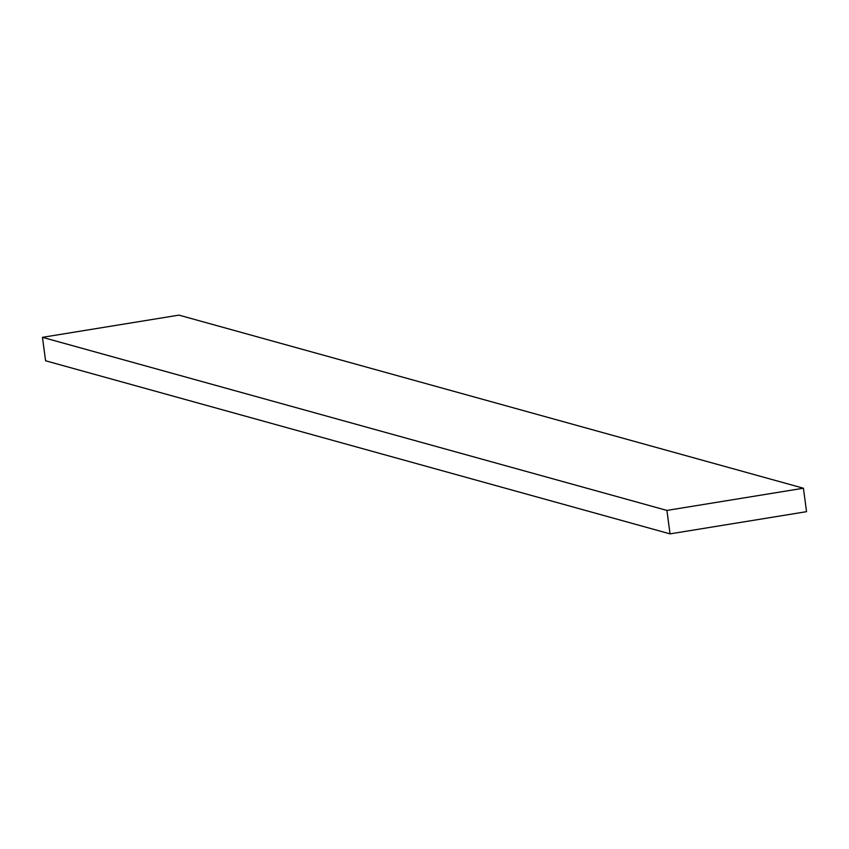 <?xml version="1.0" encoding="UTF-8"?>
<svg xmlns="http://www.w3.org/2000/svg" width="849" height="849" viewBox="0 0 849 849"><rect width="100%" height="100%" fill="white"/><g stroke="black" fill="none" stroke-linecap="round" stroke-linejoin="round"><path stroke-width="1.27" d="M670.041 533.872L666.911 510.419L803.419 488.228L806.55 511.671L670.041 533.872L45.581 360.772L42.45 337.329L666.911 510.419M42.45 337.329L178.959 315.128L803.419 488.228"/></g></svg>
